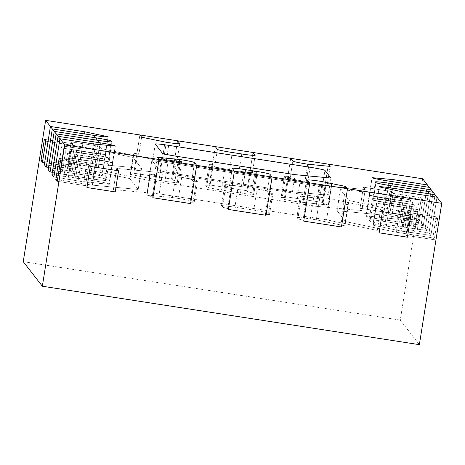 <?xml version="1.0" encoding="UTF-8"?>
<svg xmlns="http://www.w3.org/2000/svg" width="465" height="465" viewBox="0 0 465 465"><rect width="100%" height="100%" fill="white"/><g stroke="black" fill="none" stroke-linecap="round" stroke-linejoin="round"><path stroke-width="0.35" stroke-dasharray="2.33 1.74" d="M191.824 179.728A14.334 0.796 9 0 0 176.967 176.619L181.681 177.345A14.334 0.796 -171 0 1 196.538 180.461L197.474 181.664L193.254 181.571L191.824 179.728A14.334 0.796 9 0 0 176.967 176.619L181.681 177.345A14.334 0.796 -171 0 1 196.538 180.461L197.474 181.664L194.132 202.769L189.912 202.676L190.627 203.594L189.912 202.676L193.254 181.571L189.912 202.676L194.132 202.769L193.196 201.566L194.132 202.769L197.474 181.664L193.254 181.571L191.824 179.728L194.539 162.581L191.824 179.728M178.339 198.45A14.334 0.796 -171 0 1 193.196 201.566A14.334 0.796 -171 0 0 178.339 198.45L172.346 197.526L178.339 198.45L181.681 177.345L178.339 198.45M154.537 174.416L155.554 175.724L150.061 173.991L154.537 174.416L155.554 175.724L152.212 196.835L146.719 195.097L172.346 197.526L178.403 159.268L172.346 197.526L146.719 195.097L150.061 173.991L146.719 195.097L147.004 195.463L150.346 174.358L147.004 195.463L152.212 196.835L152.927 197.753L152.212 196.835L155.554 175.724L150.061 173.991L154.537 174.416L157.251 157.269L154.537 174.416M93.686 154.804L65.652 150.73L93.93 155.112A14.334 0.796 -171 0 1 108.781 158.222L108.543 157.914A14.334 0.796 9 0 0 93.686 154.804L75.208 151.939L71.866 173.044L62.31 171.835L65.652 150.73L93.93 155.112A14.334 0.796 -171 0 1 108.781 158.222L108.543 157.914A14.334 0.796 9 0 0 93.686 154.804L90.344 175.91L48.168 169.644L62.31 171.835L65.652 150.73L75.208 151.939L71.866 173.044L90.344 175.91A14.334 0.796 9 0 1 105.2 179.019L106.154 180.251A14.334 0.796 9 0 1 106.171 180.298A14.334 0.796 9 0 0 106.154 180.251L105.2 179.019A14.334 0.796 9 0 0 90.344 175.91L93.686 154.804M96.075 157.873A14.334 0.796 9 0 0 109.513 159.193A14.334 0.796 9 0 0 109.496 159.14L109.258 158.838A14.334 0.796 -171 0 1 109.275 158.885A14.334 0.796 -171 0 1 95.837 157.565L67.559 153.183L96.075 157.873A14.334 0.796 9 0 0 109.513 159.193A14.334 0.796 9 0 0 109.496 159.14L109.258 158.838A14.334 0.796 -171 0 1 109.275 158.885A14.334 0.796 -171 0 1 95.837 157.565L67.559 153.183L64.217 174.288L92.733 178.979A14.334 0.796 9 0 0 106.171 180.298A14.334 0.796 9 0 1 92.733 178.979L74.249 176.113L77.597 155.008L74.249 176.113L50.081 172.096L64.217 174.288L67.559 153.183L96.075 157.873L92.733 178.979L96.075 157.873M81.962 148.94L61.833 145.818L81.962 148.94L61.833 145.818L58.491 166.923L73.673 169.01L102.033 174.95L102.335 175.34A14.334 0.796 -171 0 1 102.352 175.392A14.334 0.796 -171 0 1 88.914 174.067L46.262 167.185L60.398 169.376L63.74 148.271L92.018 152.654A14.334 0.796 9 0 0 105.456 153.979A14.334 0.796 9 0 0 105.439 153.927L105.677 154.235A14.334 0.796 -171 0 1 105.695 154.281A14.334 0.796 -171 0 1 92.256 152.962L63.74 148.271L60.398 169.376L70.43 171.201L73.778 150.096L70.43 171.201L88.914 174.067A14.334 0.796 -171 0 0 102.352 175.392A14.334 0.796 -171 0 0 102.335 175.34L102.033 174.95L108.089 136.693L102.033 174.95L73.673 169.01L77.016 147.899L73.673 169.01L68.047 168.138L71.389 147.027L68.047 168.138L44.349 164.732L58.491 166.923L61.833 145.818L81.962 148.94L84.682 131.787L81.962 148.94M210.011 165.813A14.334 0.796 9 0 0 224.868 168.929L229.582 169.655A14.334 0.796 -171 0 1 214.725 166.546L213.296 164.703L209.076 164.61L210.011 165.813A14.334 0.796 9 0 0 224.868 168.929L229.582 169.655A14.334 0.796 -171 0 1 214.725 166.546L213.296 164.703L209.953 185.808L205.733 185.721L206.669 186.924A14.334 0.796 9 0 0 221.526 190.034L240.376 192.958A14.334 0.796 9 0 0 253.814 194.277A14.334 0.796 9 0 0 253.797 194.225L252.861 193.022L247.653 191.656L250.995 170.55L252.425 172.387A14.334 0.796 -171 0 1 252.443 172.439A14.334 0.796 -171 0 1 239.004 171.12L243.718 171.847A14.334 0.796 9 0 0 257.157 173.172A14.334 0.796 9 0 0 257.139 173.119L256.203 171.916L250.995 170.55L252.425 172.387A14.334 0.796 -171 0 1 252.443 172.439A14.334 0.796 -171 0 1 239.004 171.12L243.718 171.847A14.334 0.796 9 0 0 257.157 173.172A14.334 0.796 9 0 0 257.139 173.119L256.203 171.916L252.861 193.022L247.653 191.656L246.938 190.731L209.233 184.89L246.938 190.731L247.653 191.656L250.995 170.55L256.203 171.916L252.861 193.022L253.797 194.225A14.334 0.796 9 0 1 253.814 194.277A14.334 0.796 9 0 1 240.376 192.958L221.526 190.034A14.334 0.796 9 0 1 206.669 186.924L205.733 185.721L209.076 164.61L205.733 185.721L209.953 185.808L209.233 184.89L215.295 146.638L209.233 184.89L209.953 185.808L213.296 164.703L209.076 164.61L210.011 165.813L206.669 186.924L210.011 165.813M252.995 152.479L246.938 190.731L252.995 152.479M290.131 178.234A14.334 0.796 9 0 0 304.982 181.344L300.274 180.612A14.334 0.796 -171 0 1 285.417 177.502L284.481 176.299L288.695 176.392L290.131 178.234A14.334 0.796 9 0 0 304.982 181.344L300.274 180.612A14.334 0.796 -171 0 1 285.417 177.502L284.481 176.299L281.139 197.404L285.353 197.497L284.638 196.579L322.338 202.42L323.059 203.339L328.552 205.077L296.926 201.723A14.334 0.796 -171 0 1 282.075 198.607L281.139 197.404L285.353 197.497L284.638 196.579L322.338 202.42L323.059 203.339L328.552 205.077L296.926 201.723A14.334 0.796 -171 0 1 282.075 198.607L281.139 197.404L284.481 176.299L288.695 176.392L285.353 197.497L288.695 176.392L290.131 178.234L292.845 161.082L290.131 178.234M327.418 183.547L326.401 182.233L331.894 183.971L327.418 183.547L326.401 182.233L323.059 203.339L326.401 182.233L331.609 183.605L328.267 204.71L331.609 183.605L331.894 183.971L328.552 205.077L331.894 183.971L327.418 183.547L330.133 166.394L327.418 183.547M308.981 164.395L302.924 202.647L308.981 164.395M328.4 164.162L322.338 202.42L328.4 164.162M290.695 158.321L284.638 196.579L290.695 158.321M373.174 199.741A14.334 0.796 9 0 0 388.025 202.85L416.303 207.233L388.263 203.159A14.334 0.796 -171 0 1 373.412 200.043L373.174 199.741A14.334 0.796 9 0 0 388.025 202.85L416.303 207.233L412.961 228.338L384.921 224.264A14.334 0.796 -171 0 1 370.07 221.154L369.111 219.922A14.334 0.796 -171 0 1 369.094 219.875A14.334 0.796 -171 0 1 382.532 221.195L411.048 225.885L414.391 204.78L386.119 200.398A14.334 0.796 9 0 0 372.674 199.072A14.334 0.796 9 0 0 372.692 199.125L372.453 198.817A14.334 0.796 -171 0 1 372.436 198.77A14.334 0.796 -171 0 1 385.88 200.09L414.391 204.78L411.048 225.885L425.19 228.077L427.097 230.53L425.19 228.077L401.016 224.06L404.358 202.955L401.016 224.06L382.532 221.195A14.334 0.796 -171 0 0 369.094 219.875A14.334 0.796 -171 0 0 369.111 219.922L370.07 221.154A14.334 0.796 -171 0 0 384.921 224.264L403.405 227.129L406.747 206.024L403.405 227.129L427.097 230.53L433.159 192.278L427.097 230.53L412.961 228.338L416.303 207.233L388.263 203.159A14.334 0.796 -171 0 1 373.412 200.043L375.889 182.588L373.174 199.741M431.247 189.819L425.19 228.077L431.247 189.819M399.987 209.023L420.122 212.145L399.987 209.023L420.122 212.145L416.779 233.25L401.597 231.163L373.238 225.223L372.93 224.833A14.334 0.796 -171 0 1 372.913 224.781A14.334 0.796 -171 0 1 386.351 226.106L429.009 232.988L430.916 235.441L401.597 231.163L373.238 225.223L372.93 224.833A14.334 0.796 -171 0 1 372.913 224.781A14.334 0.796 -171 0 1 386.351 226.106L429.009 232.988L430.916 235.441L416.779 233.25L420.122 212.145L410.566 210.93L407.224 232.035L410.566 210.93L404.939 210.058L401.597 231.163L404.939 210.058L399.987 209.023L402.707 191.871L399.987 209.023M389.937 205.303A14.334 0.796 9 0 0 376.493 203.984A14.334 0.796 9 0 0 376.516 204.036L376.272 203.728A14.334 0.796 -171 0 1 376.255 203.676A14.334 0.796 -171 0 1 389.699 205.001L418.209 209.686L389.937 205.303A14.334 0.796 9 0 0 376.493 203.984A14.334 0.796 9 0 0 376.516 204.036L376.272 203.728A14.334 0.796 -171 0 1 376.255 203.676A14.334 0.796 -171 0 1 389.699 205.001L408.177 207.861L404.835 228.972L408.177 207.861L418.209 209.686L414.867 230.797L418.209 209.686L389.937 205.303L392.652 188.156L389.937 205.303M379.295 186.971L373.238 225.223L379.295 186.971M436.978 197.183L430.916 235.441L436.978 197.183M435.066 194.73L429.009 232.988L435.066 194.73M67.855 162.977L96.127 167.359L97.981 169.742L148.695 180.368L316.066 206.303L361.892 210.645L360.044 208.262L388.316 212.644L389.751 214.487L418.029 218.87L419.459 220.712L382.898 215.045L337.073 210.709L345.553 221.607L396.267 232.227L432.828 237.894L434.258 239.737L405.98 235.354L407.416 237.197L405.98 235.354L409.328 214.249L410.758 216.091L409.328 214.249L405.98 235.354L434.258 239.737L437.6 218.631L409.328 214.249L437.6 218.631L434.258 239.737L432.828 237.894L436.17 216.789L437.6 218.631L436.17 216.789L432.828 237.894L396.267 232.227L399.609 211.122L436.17 216.789L399.609 211.122L396.267 232.227L345.553 221.607L348.895 200.496L399.609 211.122L348.895 200.496L345.553 221.607L337.073 210.709L340.421 189.598L348.895 200.496L340.421 189.598L337.073 210.709L382.898 215.045L386.246 193.94L340.421 189.598L386.246 193.94L382.898 215.045L419.459 220.712L422.801 199.607L386.246 193.94L422.801 199.607L419.459 220.712L418.029 218.87L421.371 197.765L422.801 199.607L421.371 197.765L418.029 218.87L389.751 214.487L393.094 193.382L421.371 197.765L393.094 193.382L389.751 214.487L388.316 212.644L391.664 191.539L393.094 193.382L391.664 191.539L388.316 212.644L360.044 208.262L363.386 187.157L391.664 191.539L363.386 187.157L360.044 208.262L361.892 210.645L365.234 189.54L363.386 187.157L365.234 189.54L361.892 210.645L316.066 206.303L319.409 185.198L365.234 189.54L319.409 185.198L316.066 206.303L148.695 180.368L152.038 159.257L319.409 185.198L152.038 159.257L148.695 180.368L97.981 169.742L101.324 148.637L152.038 159.257L101.324 148.637L97.981 169.742L96.127 167.359L99.469 146.254L101.324 148.637L99.475 146.254L96.127 167.359L67.855 162.977L71.197 141.872L99.469 146.254L71.197 141.872L67.855 162.977L69.285 164.819L67.855 162.977M41.007 160.437L69.285 164.819L72.627 143.714L71.197 141.872L72.627 143.714L69.285 164.819L41.007 160.437M78.998 167.946L42.443 162.279L78.998 167.946L129.718 178.566L78.998 167.946L82.34 146.835L45.785 141.174L82.34 146.835L78.998 167.946M138.192 189.464L129.718 178.566L133.06 157.461L82.34 146.835L133.06 157.461L129.718 178.566L138.192 189.464L92.366 185.128L138.192 189.464L141.534 168.359L133.06 157.461L141.534 168.359L138.192 189.464M55.806 179.461L92.366 185.128L95.709 164.023L141.534 168.359L95.709 164.023L92.366 185.128L55.806 179.461M85.519 185.686L57.242 181.304L85.519 185.686L86.949 187.529L85.519 185.686L88.862 164.581L60.584 160.198L88.862 164.581L85.519 185.686M113.373 189.528L115.227 191.911L113.373 189.528L159.199 193.87L113.373 189.528L116.715 168.423L118.569 170.8L116.715 168.423L113.373 189.528M326.57 219.806L159.199 193.87L162.541 172.759L116.715 168.423L162.541 172.759L159.199 193.87L326.57 219.806L377.289 230.431L326.57 219.806L329.912 198.7L162.541 172.759L329.912 198.7L326.57 219.806M379.138 232.814L377.289 230.431L380.632 209.326L329.912 198.7L380.632 209.326L377.289 230.431L379.138 232.814M322.228 187.523A14.334 0.796 9 0 0 307.371 184.413L165.988 162.5A14.334 0.796 9 0 0 152.549 161.181A14.334 0.796 9 0 0 152.567 161.227L159.728 170.434A14.334 0.796 9 0 0 174.584 173.55L292.398 191.807L328.191 195.195L322.228 187.523A14.334 0.796 9 0 0 307.371 184.413L165.988 162.5A14.334 0.796 9 0 0 152.549 161.181A14.334 0.796 9 0 0 152.567 161.227L159.728 170.434A14.334 0.796 9 0 0 174.584 173.55L292.398 191.807L328.191 195.195L322.228 187.523L324.942 170.376L322.228 187.523M382.48 211.709L380.632 209.326L382.48 211.709M90.291 166.424L88.862 164.581L90.291 166.424M59.154 158.356L95.709 164.023L59.154 158.356M44.349 139.331L72.627 143.714L44.349 139.331M330.911 178.049L328.191 195.195L330.911 178.049M295.118 174.66L292.398 191.807L295.118 174.66M318.351 198.526A14.334 0.796 9 0 0 304.912 197.207A14.334 0.796 9 0 0 304.93 197.259L306.359 199.101L301.151 197.73L300.216 196.526A14.334 0.796 -171 0 1 300.198 196.474A14.334 0.796 -171 0 1 313.637 197.799L318.351 198.526A14.334 0.796 9 0 0 304.912 197.207A14.334 0.796 9 0 0 304.93 197.259L306.359 199.101L303.017 220.207L297.809 218.835L296.873 217.632A14.334 0.796 -171 0 1 296.856 217.585A14.334 0.796 -171 0 1 310.295 218.905L316.293 219.835L310.295 218.905A14.334 0.796 -171 0 0 296.856 217.585A14.334 0.796 -171 0 0 296.873 217.632L297.809 218.835L301.151 197.73L297.809 218.835L303.017 220.207L303.732 221.125L303.017 220.207L306.359 199.101L301.151 197.73L300.216 196.526A14.334 0.796 -171 0 1 300.198 196.474A14.334 0.796 -171 0 1 313.637 197.799L318.351 198.526L321.065 181.379L318.351 198.526M348.279 205.036L344.065 204.943L343.042 203.629L348.279 205.036L344.937 226.141L340.723 226.048L344.065 204.943L340.723 226.048L341.438 226.967L340.723 226.048L344.937 226.141L344.652 225.775L316.293 219.835L322.35 181.577L316.293 219.835L344.652 225.775L344.937 226.141L348.279 205.036L344.065 204.943L343.042 203.629L347.994 204.67L344.652 225.775L347.994 204.67L348.279 205.036M345.762 186.482L343.042 203.629L345.762 186.482M400.539 198.044L410.572 199.869L390.443 196.747L400.539 198.044L397.197 219.149L407.23 220.974L410.572 199.869L407.23 220.974L421.371 223.165L423.278 225.618L421.371 223.165L397.197 219.149L365.943 215.853L366.246 216.242A14.334 0.796 -171 0 0 381.102 219.352A14.334 0.796 -171 0 1 366.246 216.242L365.943 215.853L372.006 177.595L365.943 215.853L397.197 219.149L400.539 198.044L410.572 199.869L390.443 196.747L394.913 197.172L391.571 218.277L394.913 197.172L400.539 198.044M369.35 194.829A14.334 0.796 9 0 0 384.206 197.939L412.484 202.322L384.445 198.247A14.334 0.796 -171 0 1 369.594 195.137L369.35 194.829A14.334 0.796 9 0 0 384.206 197.939L412.484 202.322L409.142 223.427L381.102 219.352L399.586 222.218L402.928 201.113L399.586 222.218L423.278 225.618L429.335 187.366L423.278 225.618L409.142 223.427L412.484 202.322L384.445 198.247A14.334 0.796 -171 0 1 369.594 195.137L372.07 177.682L369.35 194.829M427.428 184.913L421.371 223.165L427.428 184.913M393.158 179.6L390.443 196.747L393.158 179.6M163.604 159.431A14.334 0.796 9 0 0 177.043 160.751A14.334 0.796 9 0 0 177.026 160.704L175.59 158.861L180.804 160.227L181.739 161.431A14.334 0.796 -171 0 1 181.757 161.483A14.334 0.796 -171 0 1 168.313 160.163L163.604 159.431A14.334 0.796 9 0 0 177.043 160.751A14.334 0.796 9 0 0 177.026 160.704L175.59 158.861L172.248 179.967L177.456 181.338L178.391 182.542A14.334 0.796 -171 0 1 178.409 182.588A14.334 0.796 -171 0 1 164.97 181.269L158.978 180.339L164.97 181.269A14.334 0.796 -171 0 0 178.409 182.588A14.334 0.796 -171 0 0 178.391 182.542L177.456 181.338L180.804 160.227L177.456 181.338L172.248 179.967L171.533 179.048L133.833 173.207L171.533 179.048L177.589 140.79L171.533 179.048L172.248 179.967L175.59 158.861L180.804 160.227L181.739 161.431A14.334 0.796 -171 0 1 181.757 161.483A14.334 0.796 -171 0 1 168.313 160.163L163.604 159.431L166.319 142.284L163.604 159.431M133.676 152.927L137.89 153.02L138.907 154.328L133.676 152.927L130.328 174.032L134.548 174.125L137.89 153.02L134.548 174.125L133.833 173.207L134.548 174.125L130.328 174.032L130.613 174.398L158.978 180.339L165.034 142.087L158.978 180.339L130.613 174.398L130.328 174.032L133.676 152.927L137.89 153.02L138.907 154.328L133.961 153.293L130.613 174.398L133.961 153.293L133.676 152.927M139.889 134.949L133.833 173.207L139.889 134.949M141.627 137.181L138.907 154.328L141.627 137.181M81.416 159.919L71.377 158.094L91.512 161.21L81.416 159.919L78.073 181.025L68.035 179.199L71.377 158.094L68.035 179.199L53.899 177.008L83.694 181.896L109.322 184.32L109.019 183.931A14.334 0.796 -171 0 0 94.163 180.821A14.334 0.796 -171 0 1 109.019 183.931L109.322 184.32L115.384 146.068L109.322 184.32L78.073 181.025L81.416 159.919L71.377 158.094L91.512 161.21L87.036 160.791L83.694 181.896L87.036 160.791L81.416 159.919M112.6 163.134A14.334 0.796 9 0 0 97.749 160.018L69.471 155.636L97.511 159.71A14.334 0.796 -171 0 1 112.361 162.826L112.6 163.134A14.334 0.796 9 0 0 97.749 160.018L69.471 155.636L66.129 176.746L94.163 180.821L75.685 177.956L79.027 156.85L75.685 177.956L51.987 174.555L66.129 176.746L69.471 155.636L97.511 159.71A14.334 0.796 -171 0 1 112.361 162.826L115.32 145.981L112.6 163.134M94.226 144.063L91.512 161.21L94.226 144.063M242.945 186.843A14.334 0.796 9 0 0 229.507 185.518A14.334 0.796 9 0 0 229.524 185.57L230.96 187.412L225.752 186.047L224.816 184.843A14.334 0.796 -171 0 1 224.793 184.791A14.334 0.796 -171 0 1 238.237 186.11L242.945 186.843A14.334 0.796 9 0 0 229.507 185.518A14.334 0.796 9 0 0 229.524 185.57L230.96 187.412L227.618 208.518L222.404 207.152L221.468 205.949A14.334 0.796 -171 0 1 221.45 205.896A14.334 0.796 -171 0 1 234.895 207.216L253.745 210.139A14.334 0.796 -171 0 1 268.596 213.249L269.531 214.452L265.317 214.365L268.66 193.254L267.23 191.417A14.334 0.796 9 0 0 252.373 188.302L257.087 189.034A14.334 0.796 -171 0 1 271.938 192.144L272.874 193.347L268.66 193.254L265.317 214.365L266.032 215.283L265.317 214.365L269.531 214.452L272.874 193.347L269.531 214.452L268.596 213.249A14.334 0.796 -171 0 0 253.745 210.139L234.895 207.216A14.334 0.796 -171 0 0 221.45 205.896A14.334 0.796 -171 0 0 221.468 205.949L222.404 207.152L225.752 186.047L222.404 207.152L227.618 208.518L228.332 209.442L227.618 208.518L230.96 187.412L225.752 186.047L224.816 184.843A14.334 0.796 -171 0 1 224.793 184.791A14.334 0.796 -171 0 1 238.237 186.11L242.945 186.843L245.665 169.69L242.945 186.843M422.656 178.775L400.266 320.112L419.366 344.658M23.25 261.679L400.266 320.112M267.23 191.417A14.334 0.796 9 0 0 252.373 188.302L257.087 189.034A14.334 0.796 -171 0 1 271.938 192.144L272.874 193.347L268.66 193.254L267.23 191.417L269.944 174.265L267.23 191.417M386.119 200.398A14.334 0.796 9 0 0 372.674 199.072A14.334 0.796 9 0 0 372.692 199.125L372.453 198.817A14.334 0.796 -171 0 1 372.436 198.77A14.334 0.796 -171 0 1 385.88 200.09L414.391 204.78L386.119 200.398L388.833 183.245L386.119 200.398M105.439 153.927L105.677 154.235A14.334 0.796 -171 0 1 105.695 154.281A14.334 0.796 -171 0 1 92.256 152.962L63.74 148.271L92.018 152.654A14.334 0.796 9 0 0 105.456 153.979A14.334 0.796 9 0 0 105.439 153.927L108.153 136.774L105.439 153.927M196.538 180.461L193.196 201.566L196.538 180.461M179.688 159.466L176.967 176.619L179.688 159.466M108.543 157.914L105.2 179.019L108.543 157.914M109.496 159.14L106.154 180.251L109.496 159.14M111.978 141.686L109.258 158.838L111.978 141.686M98.551 140.418L95.837 157.565L98.551 140.418M111.495 141.075L108.781 158.222L111.495 141.075M96.644 137.96L93.93 155.112L96.644 137.96M92.256 152.962L88.914 174.067L92.256 152.962M105.677 154.235L102.335 175.34L105.677 154.235M94.732 135.507L92.018 152.654L94.732 135.507M224.868 168.929L221.526 190.034L224.868 168.929M257.139 173.119L253.797 194.225L257.139 173.119M243.718 171.847L240.376 192.958L243.718 171.847M232.297 152.508L229.582 169.655L232.297 152.508M217.44 149.399L214.725 166.546L217.44 149.399M241.724 153.967L239.004 171.12L241.724 153.967M255.145 155.24L252.425 172.387L255.145 155.24M285.417 177.502L282.075 198.607L285.417 177.502M300.274 180.612L296.926 201.723L300.274 180.612M307.702 164.197L304.982 181.344L307.702 164.197M388.263 203.159L384.921 224.264L388.263 203.159M373.412 200.043L370.07 221.154L373.412 200.043M385.88 200.09L382.532 221.195L385.88 200.09M372.453 198.817L369.111 219.922L372.453 198.817M390.74 185.704L388.025 202.85L390.74 185.704M375.412 181.978L372.692 199.125L375.412 181.978M389.699 205.001L386.351 226.106L389.699 205.001M376.272 203.728L372.93 224.833L376.272 203.728M379.231 186.883L376.516 204.036L379.231 186.883M310.085 167.266L307.371 184.413L310.085 167.266M168.708 145.353L165.988 162.5L168.708 145.353M177.299 156.397L174.584 173.55L177.299 156.397M162.442 153.287L159.728 170.434L162.442 153.287M155.281 144.08L152.567 161.227L155.281 144.08M300.216 196.526L296.873 217.632L300.216 196.526M313.637 197.799L310.295 218.905L313.637 197.799M307.644 180.106L304.93 197.259L307.644 180.106M384.445 198.247L381.102 219.352L384.445 198.247M369.594 195.137L366.246 216.242L369.594 195.137M386.921 180.792L384.206 197.939L386.921 180.792M181.739 161.431L178.391 182.542L181.739 161.431M168.313 160.163L164.97 181.269L168.313 160.163M179.74 143.551L177.026 160.704L179.74 143.551M97.511 159.71L94.163 180.821L97.511 159.71M112.361 162.826L109.019 183.931L112.361 162.826M100.463 142.871L97.749 160.018L100.463 142.871M224.816 184.843L221.468 205.949L224.816 184.843M238.237 186.11L234.895 207.216L238.237 186.11M271.938 192.144L268.596 213.249L271.938 192.144M257.087 189.034L253.745 210.139L257.087 189.034M232.244 168.423L229.524 185.57L232.244 168.423M255.087 171.155L252.373 188.302L255.087 171.155M109.513 159.193L106.171 180.298L109.513 159.193M111.995 141.738L109.275 158.885L111.995 141.738M105.695 154.281L102.352 175.392L105.695 154.281M108.176 136.826L105.456 153.979L108.176 136.826M257.157 173.172L253.814 194.277L257.157 173.172M255.163 155.293L252.443 172.439L255.163 155.293M372.436 198.77L369.094 219.875L372.436 198.77M375.395 181.925L372.674 199.072L375.395 181.925M376.255 203.676L372.913 224.781L376.255 203.676M379.213 186.837L376.493 203.984L379.213 186.837M155.264 144.028L152.549 161.181L155.264 144.028M300.198 196.474L296.856 217.585L300.198 196.474M307.627 180.06L304.912 197.207L307.627 180.06M181.757 161.483L178.409 182.588L181.757 161.483M179.757 143.604L177.043 160.751L179.757 143.604M224.793 184.791L221.45 205.896L224.793 184.791M232.227 168.371L229.507 185.518L232.227 168.371"/><path stroke-width="0.7" d="M441.75 203.321L347.495 188.714L341.438 226.967L303.732 221.125L309.795 182.873L307.644 180.106A14.334 0.796 -171 0 1 307.627 180.06A14.334 0.796 9 0 0 307.644 180.106L309.795 182.873L272.095 177.026L266.032 215.283L228.332 209.442L234.389 171.184L232.244 168.423A14.334 0.796 -171 0 1 232.227 168.371A14.334 0.796 9 0 0 232.244 168.423L234.389 171.184L196.689 165.342L194.539 162.581A14.334 0.796 -171 0 0 179.688 159.466L157.251 157.269L158.989 159.495L152.927 197.753L190.627 203.594L152.927 197.753L158.989 159.495L157.251 157.269L179.688 159.466A14.334 0.796 -171 0 1 194.539 162.581L196.689 165.342L190.627 203.594L196.689 165.342L64.734 144.888L42.344 286.225L23.25 261.679L45.634 120.342L139.889 134.949L141.627 137.181L166.319 142.284A14.334 0.796 9 0 0 179.757 143.604A14.334 0.796 -171 0 1 166.319 142.284L141.627 137.181L139.889 134.949L252.995 152.479L255.145 155.24A14.334 0.796 -171 0 1 255.163 155.293A14.334 0.796 -171 0 1 241.724 153.967L232.297 152.508A14.334 0.796 -171 0 1 217.44 149.399L215.295 146.638L217.44 149.399A14.334 0.796 -171 0 0 232.297 152.508L241.724 153.967A14.334 0.796 -171 0 0 255.163 155.293A14.334 0.796 -171 0 0 255.145 155.24L252.995 152.479L328.4 164.162L330.133 166.394L307.702 164.197A14.334 0.796 -171 0 1 292.845 161.082L290.695 158.321L292.845 161.082A14.334 0.796 -171 0 0 307.702 164.197L330.133 166.394L328.4 164.162L422.656 178.775L427.428 184.913L393.158 179.6L372.07 177.682A14.334 0.796 9 0 0 386.921 180.792L429.335 187.366L431.247 189.819L388.833 183.245A14.334 0.796 9 0 0 375.395 181.925A14.334 0.796 -171 0 1 388.833 183.245L431.247 189.819L436.978 197.183L402.707 191.871L379.231 186.883A14.334 0.796 -171 0 1 379.213 186.837A14.334 0.796 -171 0 1 392.652 188.156L435.066 194.73L392.652 188.156A14.334 0.796 -171 0 0 379.213 186.837A14.334 0.796 -171 0 0 379.231 186.883L402.707 191.871L436.978 197.183L441.75 203.321L419.366 344.658L42.344 286.225M64.734 144.888L59.956 138.75L53.899 177.008L51.987 174.555L58.049 136.297L100.463 142.871A14.334 0.796 -171 0 1 115.32 145.981A14.334 0.796 9 0 0 100.463 142.871L58.049 136.297L56.137 133.844L98.551 140.418A14.334 0.796 -171 0 0 111.995 141.738L111.995 141.738A14.334 0.796 -171 0 0 111.978 141.686L111.495 141.075A14.334 0.796 -171 0 0 96.644 137.96L54.231 131.386L48.168 169.644L50.081 172.096L48.168 169.644L54.231 131.386L96.644 137.96A14.334 0.796 -171 0 1 111.495 141.075L111.978 141.686A14.334 0.796 -171 0 1 111.995 141.738A14.334 0.796 -171 0 1 98.551 140.418L56.137 133.844L50.081 172.096L56.137 133.844L54.231 131.386L52.318 128.933L46.262 167.185L44.349 164.732L46.262 167.185L52.318 128.933L50.412 126.48L84.682 131.787L108.153 136.774A14.334 0.796 -171 0 1 108.176 136.826A14.334 0.796 -171 0 1 94.732 135.507L52.318 128.933L94.732 135.507A14.334 0.796 -171 0 0 108.176 136.826A14.334 0.796 -171 0 0 108.153 136.774L84.682 131.787L50.412 126.48L44.349 164.732L50.412 126.48L45.634 120.342M390.74 185.704L433.159 192.278L390.74 185.704A14.334 0.796 -171 0 1 375.889 182.588A14.334 0.796 9 0 0 390.74 185.704M375.412 181.978L375.889 182.588L375.412 181.978A14.334 0.796 -171 0 1 375.395 181.925A14.334 0.796 9 0 0 375.412 181.978M42.443 162.279L41.007 160.437L44.349 139.331L41.007 160.437L42.443 162.279L45.785 141.174L44.349 139.331L45.785 141.174L42.443 162.279M57.242 181.304L55.806 179.461L59.154 158.356L55.806 179.461L57.242 181.304L60.584 160.198L59.154 158.356L60.584 160.198L57.242 181.304M115.227 191.911L86.949 187.529L90.291 166.424L86.949 187.529L115.227 191.911L118.569 170.8L90.291 166.424L118.569 170.8L115.227 191.911M407.416 237.197L379.138 232.814L382.48 211.709L379.138 232.814L407.416 237.197L410.758 216.091L382.48 211.709L410.758 216.091L407.416 237.197M310.085 167.266L168.708 145.353A14.334 0.796 9 0 0 155.264 144.028A14.334 0.796 -171 0 1 168.708 145.353L310.085 167.266A14.334 0.796 -171 0 1 324.942 170.376A14.334 0.796 9 0 0 310.085 167.266M330.911 178.049L324.942 170.376L330.911 178.049L295.118 174.66L330.911 178.049M177.299 156.397L295.118 174.66L177.299 156.397A14.334 0.796 -171 0 1 162.442 153.287A14.334 0.796 9 0 0 177.299 156.397M155.281 144.08L162.442 153.287L155.281 144.08A14.334 0.796 -171 0 1 155.264 144.028A14.334 0.796 9 0 0 155.281 144.08M347.495 188.714L345.762 186.482L321.065 181.379A14.334 0.796 9 0 0 307.627 180.06A14.334 0.796 -171 0 1 321.065 181.379L345.762 186.482L347.495 188.714L341.438 226.967L303.732 221.125L309.795 182.873L347.495 188.714M386.921 180.792A14.334 0.796 -171 0 1 372.07 177.682L393.158 179.6L427.428 184.913L429.335 187.366L386.921 180.792M179.74 143.551L177.589 140.79L179.74 143.551A14.334 0.796 -171 0 1 179.757 143.604A14.334 0.796 9 0 0 179.74 143.551M59.956 138.75L94.226 144.063L115.384 146.068L94.226 144.063L59.956 138.75L53.899 177.008L51.987 174.555L58.049 136.297L59.956 138.75M272.095 177.026L269.944 174.265A14.334 0.796 9 0 0 255.087 171.155L245.665 169.69A14.334 0.796 9 0 0 232.227 168.371A14.334 0.796 -171 0 1 245.665 169.69L255.087 171.155A14.334 0.796 -171 0 1 269.944 174.265L272.095 177.026L266.032 215.283L228.332 209.442L234.389 171.184L272.095 177.026"/></g></svg>
